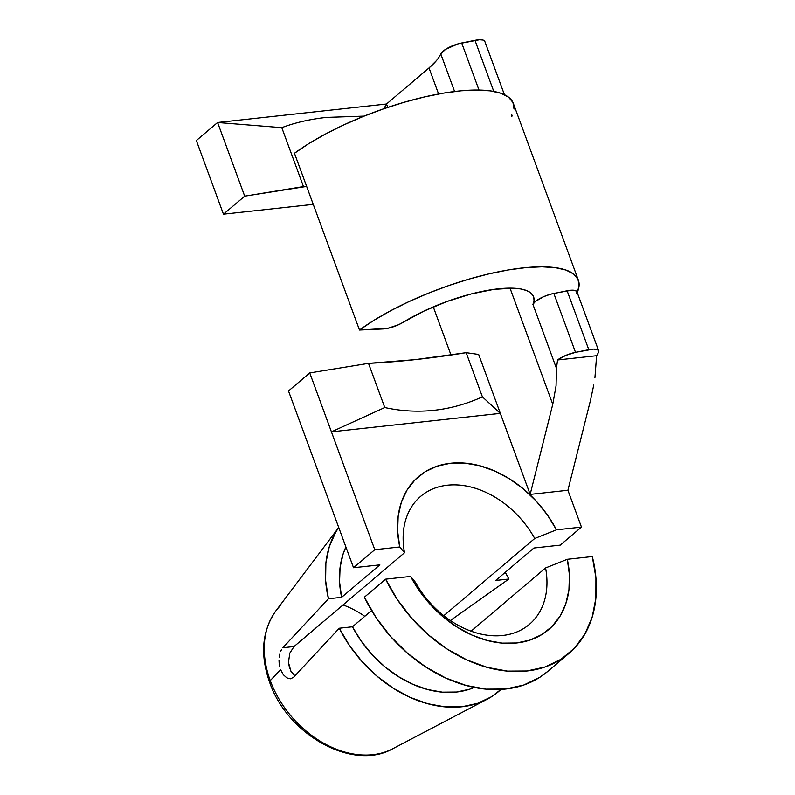 <?xml version="1.0" encoding="UTF-8"?>
<svg xmlns="http://www.w3.org/2000/svg" width="795" height="795" viewBox="0 0 795 795"><rect width="100%" height="100%" fill="white"/><g stroke="black" fill="none" stroke-linecap="round" stroke-linejoin="round"><path stroke-width="1.19" d="M338.73 527.482L275.825 610.928A91.604 67.416 49.7 0 0 270.26 680.629A8.228 2.484 159.8 0 0 269.614 682.249A8.228 2.484 -20.2 0 1 270.26 680.629A91.604 67.416 -130.3 0 1 281.102 604.965M294.925 675.83L290.96 671.348L288.446 662.394L289.688 668.605M568.793 653.54A131.722 96.94 -130.3 0 0 592.305 556.56L567.312 559.292A100.438 73.915 -130.3 0 1 516.601 642.986A100.438 73.915 -130.3 0 1 410.618 576.435L415.358 582.198A83.972 61.801 49.7 0 0 502.688 635.473A83.972 61.801 49.7 0 0 545.579 567.948A83.972 61.801 -130.3 0 1 529.391 624.353A83.972 61.801 -130.3 0 1 415.358 582.198L410.618 576.435L385.625 579.167L397.291 599.5L411.76 618.321L428.575 635.016L447.168 649.058L466.953 659.969L487.275 667.393L507.478 671.109L526.906 670.98L544.913 667.015L560.932 659.343L574.417 648.213L584.961 633.983L592.186 617.119L595.882 598.178L595.922 577.766L592.305 556.56L567.312 559.292L545.579 567.948L471.117 631.18L545.579 567.948L567.312 559.292L569.439 574.944L568.932 589.93L565.792 603.773L560.117 616.065L552.078 626.41L541.932 634.499L529.987 640.084L516.601 642.986L502.211 643.125L487.236 640.492L472.151 635.155L457.413 627.295L443.491 617.159L430.791 605.035L419.72 591.321L410.618 576.435L385.625 579.167L364.378 597.204A131.722 96.94 49.7 0 0 547.546 671.576L568.793 653.54A131.722 96.94 -130.3 0 1 385.625 579.167L364.378 597.204L376.045 617.536L390.514 636.358L407.328 653.053L425.931 667.094L445.707 677.996L466.039 685.429L486.242 689.146L505.66 689.017L523.676 685.052L539.686 677.38L547.844 671.328M508.85 579.028L450.377 620.517L508.85 579.028L505.262 572.33A115.255 84.826 -130.3 0 1 508.85 579.028L495.673 580.469L508.85 579.028M328.444 598.764A115.255 84.826 -130.3 0 1 338.74 527.522L335.719 532.203L329.299 546.662L325.89 562.92L325.602 580.479L328.444 598.764L341.621 597.323L379.851 564.857L353.536 567.739L374.783 549.703L331.426 431.854L500.303 413.37L530.156 494.401L567.908 490.267L581.463 527.095L556.47 529.828L547.367 514.931L536.297 501.218L523.597 489.104L509.665 478.958L494.937 471.107L479.852 465.771L464.876 463.137L450.477 463.266L437.101 466.168L425.156 471.753L415.01 479.842L406.97 490.197L401.296 502.48L398.156 516.333L397.639 531.318L399.776 546.97L374.783 549.703L399.776 546.97L404.516 552.734L294.051 646.524L289.837 653.073L288.446 662.394L289.837 653.073L294.051 646.524L282.801 647.756L328.444 598.764L341.621 597.323L379.851 564.857L353.536 567.739L288.496 390.961L353.536 567.739L374.783 549.703L309.742 372.925L331.426 431.854L384.77 407.547L368.502 363.355L309.742 372.925L288.496 390.961L309.742 372.925L368.502 363.355A526.876 159.04 159.8 0 0 466.158 352.672L415.457 359.608L368.502 363.355L384.77 407.547L331.426 431.854L500.284 413.38L482.416 396.864C466.526 404.039 450.417 408.511 434.11 410.3C417.792 412.078 401.346 411.164 384.77 407.547C401.326 411.164 417.772 412.078 434.11 410.3C450.437 408.511 466.536 404.029 482.416 396.864L466.158 352.672L482.416 396.864L500.343 413.37L478.67 354.451L466.158 352.672L478.67 354.451L530.156 494.401L552.764 404.307L530.156 494.401L567.908 490.267L590.526 400.183L567.908 490.267L581.463 527.095L560.217 545.131L533.902 548.013L495.673 580.469L533.902 548.013L560.217 545.131L581.463 527.095L556.47 529.828L534.737 538.493L556.47 529.828A100.438 73.915 -130.3 0 0 450.477 463.266A100.438 73.915 -130.3 0 0 399.776 546.97L404.516 552.734A83.972 61.801 -130.3 0 1 420.694 496.338A83.972 61.801 -130.3 0 1 534.737 538.493L443.799 615.698L534.737 538.493A83.972 61.801 49.7 0 0 447.406 485.218A83.972 61.801 49.7 0 0 404.516 552.734L294.051 646.524L282.801 647.756L328.444 598.764M281.599 649.396L280.565 651.552L281.599 649.396M279.751 654.136L279.214 657.058L279.751 654.136M279.005 660.188L279.164 663.408L279.005 660.188M279.681 666.598L279.164 663.408L279.681 666.598M388.964 750.54A91.604 67.416 -130.3 0 1 270.26 680.629L280.575 669.609L270.26 680.629A91.604 67.416 49.7 0 0 392.819 748.721C352.811 771.667 287.253 734.689 269.604 682.239C259.915 654.633 261.992 630.872 275.825 610.928M436.425 60.629L429.012 67.943L386.519 104.016L387.771 107.404L386.479 104.006L383.955 108.706L386.469 104.026L217.601 122.5L281.788 127.657L217.601 122.5L196.355 140.526L223.455 214.183L196.355 140.526L217.601 122.5L244.701 196.156L223.455 214.183L313.25 204.365L223.455 214.183L244.701 196.156L306.641 186.418A526.876 159.04 -20.2 0 1 303.461 186.577L281.788 127.657C295.184 122.609 310.03 119.19 326.347 117.412L364.11 116.12L326.347 117.412C310.01 119.2 295.164 122.609 281.788 127.657L303.461 186.577L244.701 196.156L217.601 122.5L386.519 104.016L429.012 67.943L438.592 93.999L429.012 67.943A83.972 25.351 159.8 0 0 440.768 53.921L454.591 91.505L440.768 53.921L445.627 49.3L458.367 43.785L479.594 39.75L482.982 40.058L484.731 41.211M510.022 288.138L552.764 404.307L510.022 288.138M450.994 355.027L433.285 306.89L450.994 355.027M514.027 109.074L512.964 102.505L508.552 97.189L500.92 93.273L490.267 90.868L476.881 90.034L461.14 90.799L443.451 93.144L424.311 96.99L404.228 102.247L383.756 108.776L363.434 116.388L343.838 124.885L325.483 134.027L308.867 143.567L294.448 153.266L359.489 330.034A131.722 39.76 -20.2 0 1 490.773 273.44A131.722 39.76 -20.2 0 1 578.363 280.158L513.322 103.38A131.722 39.76 159.8 0 0 425.732 96.662A131.722 39.76 159.8 0 0 294.448 153.266L359.489 330.034L387.801 328.315L398.514 324.757L403.194 322.273A83.972 25.351 -20.2 0 1 483.877 291.05A83.972 25.351 -20.2 0 1 533.554 296.644A83.972 25.351 -20.2 0 1 532.908 304.346L556.46 368.383L556.063 385.814L552.764 404.307M283.308 674.697L280.575 669.609L283.308 674.697L286.896 677.916L283.308 674.697M290.602 678.791L293.643 677.221L339.276 628.229L349.601 645.699L362.291 661.837L376.939 676.128L393.078 688.112L410.21 697.414L427.78 703.734L445.23 706.884L462.004 706.745L477.576 703.346L491.449 696.768L500.989 689.404A115.255 84.826 -130.3 0 1 487.116 699.262A115.255 84.826 -130.3 0 1 339.276 628.229L352.453 626.788A98.789 72.703 49.7 0 0 474.327 687.407L469.716 689.176L456.578 692.018L442.447 692.157L427.75 689.573L412.943 684.356L398.474 676.654L384.79 666.717L372.318 654.841L361.427 641.396L352.453 626.788L371.603 610.53L352.453 626.788L339.276 628.229L293.643 677.221L290.582 678.791L286.896 677.916L288.774 678.662M345.914 547A98.789 72.703 49.7 0 0 341.621 597.323L339.554 581.96L340.091 567.272L343.202 553.688L345.914 547M593.766 384.999L590.526 400.183L593.766 384.999M596.618 355.703L594.938 377.516L596.618 355.703L557.563 359.976L596.618 355.703A131.722 39.76 -20.2 0 0 598.446 352.433A131.722 39.76 -20.2 0 1 596.618 355.703M578.363 280.158A131.722 39.76 -20.2 0 1 577.22 292.53L579.068 285.852L578.005 279.284L573.593 273.967L565.961 270.052L555.308 267.647L541.922 266.812L526.181 267.577L508.492 269.912L489.352 273.768L469.269 279.025L448.787 285.554L428.475 293.166L408.878 301.653L390.524 310.805L373.908 320.345L359.489 330.034L383.091 328.951A16.466 4.969 -20.2 0 0 403.194 322.273L423.745 311.183L447.168 301.424L471.296 293.921L493.884 289.37L512.845 288.178L520.387 288.903L526.399 290.473L530.742 292.878L533.306 296.038L534.031 299.894M364.796 616.314A83.972 61.801 49.7 0 0 343.023 604.945M504.428 94.704L484.821 41.41A16.466 4.969 159.8 0 0 474.973 40.336L493.774 91.425L474.973 40.336L461.686 42.98A16.466 4.969 159.8 0 0 440.768 53.921M479.007 90.054L461.686 42.98L479.007 90.054M511.92 115.066A16.466 4.969 -20.2 0 1 511.722 116.736L511.831 114.868M532.908 304.346L556.46 368.383L557.563 359.976L565.702 355.425L575.51 352.344L553.827 293.415A16.466 4.969 159.8 0 0 532.908 304.346L535.502 301.355L543.71 296.634L550.508 294.22L567.113 290.761L588.797 349.691L575.51 352.344L553.827 293.415L571.734 290.185L575.133 290.483L576.872 291.646L576.763 293.504M556.46 368.383L557.563 359.976A16.466 4.969 -20.2 0 1 575.51 352.344L593.418 349.104L596.806 349.412L598.556 350.565L598.446 352.433A16.466 4.969 -20.2 0 0 598.645 350.764L576.961 291.835A16.466 4.969 159.8 0 0 567.113 290.761L588.797 349.691A16.466 4.969 -20.2 0 1 598.645 350.764M487.116 699.262L392.819 748.721"/></g></svg>

